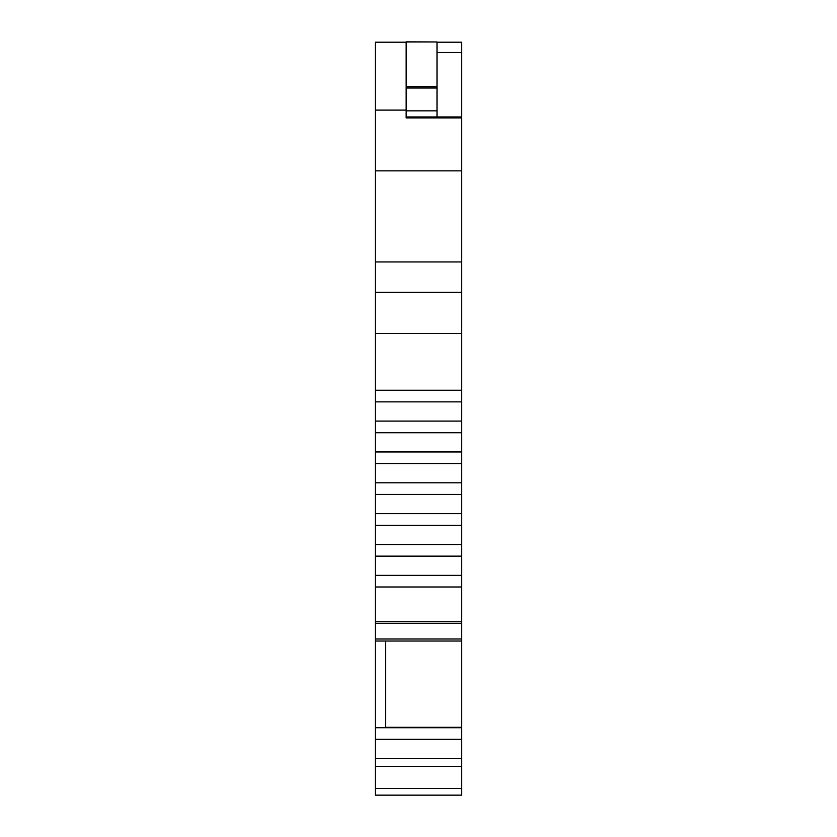 <?xml version="1.0" encoding="UTF-8"?>
<svg xmlns="http://www.w3.org/2000/svg" width="837" height="837" viewBox="0 0 837 837"><rect width="100%" height="100%" fill="white"/><g stroke="black" fill="none" stroke-linecap="round" stroke-linejoin="round"><path stroke-width="1.26" d="M375.3 739.322L375.3 727.719L461.7 727.719L461.7 739.322L375.3 739.322L375.3 766.315L461.7 766.315L375.3 766.315L375.3 795.15L461.7 795.15L375.3 795.15L461.7 795.15L461.7 788.475L375.3 788.475M377.361 766.315L461.7 766.315L461.7 788.475M375.3 727.719L375.3 390.241L461.7 390.241L461.7 727.322L385.585 727.322M375.3 421.095L461.7 421.095M375.3 451.949L461.7 451.949M375.3 482.803L461.7 482.803M375.3 513.656L461.7 513.656M375.3 544.51L461.7 544.51M375.3 575.364L461.7 575.364M406.154 41.965L437.008 41.965L406.154 41.85L406.154 117.923L461.7 117.923L461.7 390.241M375.3 42.206L406.154 42.206L375.3 42.206L375.3 170.863L461.7 170.863M461.7 42.206L437.008 42.206L461.7 42.206L461.7 52.49L437.008 52.49L461.7 52.49L461.7 117.923M461.7 739.322L461.7 766.315L375.3 766.315M375.3 638.987L461.7 638.987M375.3 586.999L461.7 586.999M375.3 556.145L461.7 556.145M375.3 525.291L461.7 525.291M375.3 494.437L461.7 494.437M375.3 463.583L461.7 463.583M375.3 432.729L461.7 432.729M375.3 401.875L461.7 401.875M375.3 390.241L375.3 292.333L461.7 292.333M375.3 292.333L375.3 170.863M375.3 641.027L385.585 641.027L385.585 727.719M443.181 766.315L396.905 766.315M437.008 41.965L437.008 116.95M375.3 758.688L461.7 758.688M375.3 623.324L461.7 623.324M375.3 621.734L461.7 621.734M375.3 333.471L461.7 333.471M375.3 261.95L461.7 261.95M385.585 641.027L461.7 641.027L385.585 641.037M437.008 88L406.154 88M437.008 110.84L406.154 110.84M406.154 110.107L375.3 110.107M406.154 116.95L461.7 116.95M437.008 86.629L406.154 86.629"/></g></svg>
